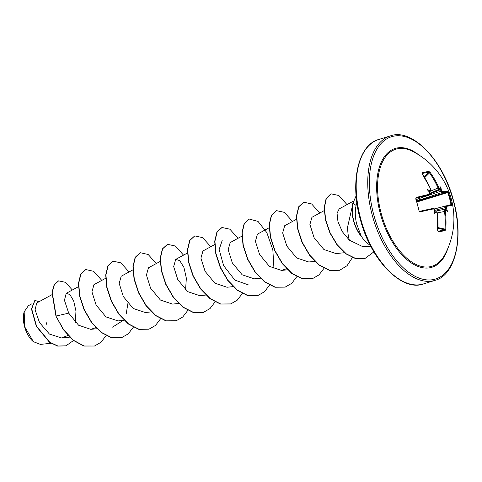 <?xml version="1.0" encoding="UTF-8"?>
<svg xmlns="http://www.w3.org/2000/svg" width="482" height="482" viewBox="0 0 482 482"><rect width="100%" height="100%" fill="white"/><g stroke="black" fill="none" stroke-linecap="round" stroke-linejoin="round"><path stroke-width="0.72" d="M415.894 198.789L416.267 197.451A75.391 4.693 -16.7 0 1 429.468 194.27L429.757 193.24A75.451 59.635 -101.8 0 0 429.203 191.794A55.647 4.651 -133.5 0 0 427.088 189.468A55.647 44.772 -50.2 0 1 429.522 190.517A75.451 7.17 -19.6 0 1 430.498 190.294L430.745 189.378M430.709 189.287A75.391 62.286 -101.3 0 0 422.148 173.869L422.178 172.797A75.56 21.142 -38 0 1 425.702 171.966A75.56 21.142 -38 0 1 428.908 171.478A0.566 0.494 84 0 1 428.866 172.261A74.993 20.985 142 0 0 425.684 172.749A74.993 20.985 142 0 0 422.184 173.574L422.148 173.61M444.615 255.068L444.615 255.068A61.256 33.053 -107.2 0 1 412.032 262.208A61.256 33.053 -107.2 0 1 381.395 214.135A61.256 33.053 -107.2 0 1 412.574 151.36L412.574 151.36A75.608 75.608 0 0 1 444.615 255.068M428.908 171.478L430.089 172.315A75.391 64.413 79.1 0 1 438.789 187.703L439.59 188.504A75.451 7.17 -19.6 0 1 440.259 188.408A55.647 0.476 -73.7 0 1 440.765 186.787A55.647 44.543 -164.2 0 1 441.217 189.438A75.451 66.727 79.8 0 1 441.789 190.878L442.512 191.709A75.391 4.693 -16.7 0 1 447.694 191.282L448.278 192.354A75.56 74.957 96.9 0 1 450.212 198.379A75.56 74.957 96.9 0 1 451.64 204.543L451.652 205.663A0.566 0.56 -92.8 0 0 451.074 205.193L445.934 205.88A0.566 0.518 -99.6 0 0 445.892 205.886L445.555 207.483L434.571 210.459M451.652 205.663A75.391 2.567 165.9 0 0 446.543 206.344L446.326 207.35L445.555 207.483A74.885 66.227 -100.2 0 1 445.808 209.074L445.699 209.67A0.566 0.512 -101.1 0 0 445.663 209.676L446.254 210.17L445.591 210.303L445.296 211.327A75.391 64.413 79.1 0 1 445.772 229.245L445.163 230.492A75.56 14.605 -173.3 0 1 438.433 231.818L437.831 230.806A75.391 62.286 -101.3 0 0 437.216 212.911L436.499 212.086L435.517 212.279A55.647 41.952 -164.3 0 1 433.914 214.243A55.647 2.109 -77 0 0 434.559 211.255A75.451 59.635 -101.8 0 0 434.294 209.712L433.499 208.905A75.391 2.567 165.9 0 0 420.226 211.833L419.063 210.941A75.56 39.211 -103.7 0 0 417.514 204.796A75.56 39.211 -103.7 0 0 415.701 198.753M446.326 207.35A75.451 66.727 79.8 0 1 446.573 208.893A55.647 47.079 -51 0 1 447.585 211.556A55.647 2.338 -137.1 0 0 446.254 210.17M24.13 311.95A20.087 10.839 72.8 0 0 24.1 312.059A20.087 10.839 72.8 0 0 24.612 326.838A20.087 10.839 72.8 0 0 33.204 341.527M46.989 325.013L46.212 322.579M32.059 303.702L28.39 305.702L24.166 311.824L24.69 326.796L33.409 341.696L40.38 344.383L51.068 343.305M370.218 245.175A25.938 13.996 -107.2 0 1 361.229 236.12L361.223 236.288A25.076 13.532 -107.2 0 1 353.625 221.136A25.076 13.532 -107.2 0 1 352.806 203.386L356.12 195.812M352.24 206.651L347.624 226.883C347.679 232.137 348.257 236.566 349.366 240.181L362.127 246.338L370.875 246.453M361.229 236.12L356.614 223.907C355.023 217.014 354.854 210.863 356.114 205.44L356.903 202.844M440.428 189.583L440.012 189.167A74.885 7.116 160.4 0 0 439.319 189.263L438.048 187.992A74.831 63.931 -100.9 0 0 429.408 172.719L428.866 172.261L424.353 176.978M438.005 231.155L438.048 231.167A74.993 14.49 6.7 0 0 444.723 229.854L444.976 229.221A74.831 63.931 -100.9 0 0 444.506 211.435L444.976 209.809L445.687 209.664M430.498 190.294A0.566 0.44 -102.9 0 1 430.293 191.035L429.016 191.589L430.293 191.035A74.885 7.116 160.4 0 0 429.287 191.27L429.522 190.517M428.866 191.583L429.317 191.252A0.566 0.434 -103.2 0 1 429.287 191.27L429.179 191.318M51.869 294.743L36.704 302.997L35.084 309.854L39.494 322.566L49.441 334.068L61.6 337.954L67.992 335.454M75.373 322.386L75.957 311.083L73.674 300.937L69.842 294.52L66.191 293.357L64.443 300.292L68.715 313.155L78.578 325.217L90.785 329.345L95.828 327.664M105.672 278.283L93.954 284.657L91.935 291.845L96.099 304.998L105.938 316.885L118.036 320.922L124.115 320.307M132.918 269.86L121.199 276.24L119.187 283.434L123.35 296.587L133.183 308.468L145.281 312.505L151.631 311.866M160.163 261.443L148.45 267.823L146.432 275.017L150.595 288.17L160.428 300.051L172.526 304.088L178.611 303.473M185.576 289.881L186.347 278.21L183.943 267.492L179.75 260.611L175.695 259.406L173.677 266.588L177.84 279.747L187.673 291.628L199.771 295.671L206.127 295.026M214.659 244.603L202.94 250.983L200.922 258.177L205.085 271.324L214.918 283.205L227.022 287.248L233.101 286.633M241.904 236.186L230.191 242.567L228.173 249.754L232.336 262.913L242.169 274.794L254.267 278.831L260.617 278.186M257.436 234.15L255.418 241.337L259.581 254.484L269.414 266.371L281.512 270.414L286.555 268.733M296.394 219.346L284.681 225.727L282.663 232.92L286.826 246.061L296.659 257.948L308.757 261.991L315.114 261.352M324.41 210.507L311.926 217.31L309.908 224.504L314.071 237.65L323.904 249.525L336.008 253.574L344.51 252.713M353.457 201.115L339.171 208.893L337.051 213.261L337.96 221.66L342.25 231.583L349.366 240.181M248.808 285.049L234.855 280.084L223.594 265.606L219.147 249.501L222.178 240.512M127.911 303.395L126.188 314.011M123.133 320.409L112.577 327.139M68.715 313.155L56.177 316.023L52.225 292.478L54.388 284.633L58.635 280.855L65.45 282.332L72.342 290.007M73.475 340.557L65.938 345.835L57.912 346.028L49.724 342.196L36.59 326.308L31.673 308.878L34.951 300.394L39.024 301.738M55.948 316.096L63.323 329.634L73.065 340.232L83.868 346.064L94.49 346.016L84.097 345.992L73.294 340.165L63.552 329.567L55.948 316.096L51.996 292.55L54.159 284.705L58.527 280.898M65.823 345.865L57.683 346.1L49.495 342.268L36.361 326.38L31.444 308.95L34.837 300.431M94.49 346.016L101.003 342.262L106.082 335.629M101.792 280.391L93.659 271.3L85.796 269.571L80.892 274.095L78.686 283.35L79.789 295.846L84.278 309.601L91.731 322.44L101.28 332.327L111.722 337.677L121.735 337.599L128.248 333.845L133.327 327.206M129.043 271.975L120.91 262.883L113.041 261.154L108.137 265.678L105.938 274.933L107.034 287.429L111.523 301.184L118.976 314.017L128.525 323.904L138.973 329.26L148.98 329.176L155.499 325.428L160.572 318.789M156.288 263.552L148.155 254.466L140.292 252.731L135.382 257.255L133.183 266.516L134.279 279.012L138.768 292.761L146.227 305.6L155.77 315.487L166.218 320.837L176.225 320.759L182.744 317.005L187.817 310.372M183.534 255.135L175.4 246.043L167.537 244.314L162.627 248.839L160.428 258.093L161.524 270.589L166.013 284.344L173.472 297.183L183.021 307.07L193.463 312.42L203.476 312.342L210.044 308.54L215.147 301.804M210.779 246.718L202.645 237.626L194.782 235.897L189.878 240.422L187.673 249.676L188.775 262.172L193.264 275.927L200.717 288.766L210.266 298.653L220.708 304.003L230.721 303.919L237.24 300.172L242.313 293.532M238.03 238.295L229.89 229.209L222.027 227.474L217.123 232.005L214.924 241.259L216.02 253.755L220.509 267.51L227.968 280.343L237.512 290.23L247.959 295.58L257.966 295.502L264.54 291.7L269.637 284.964M273.993 269.083L272.848 249.905L266.823 232.595L258.021 221.419L249.272 219.057L244.368 223.582L242.169 232.842L243.265 245.338L247.754 259.087L255.213 271.926L264.763 281.813L275.204 287.164L285.217 287.085L291.731 283.332L296.804 276.698M292.52 221.461L284.386 212.369L276.523 210.64L271.613 215.165L269.414 224.419L270.51 236.915L275.005 250.67L282.458 263.509L292.008 273.396L302.449 278.747L312.463 278.662L318.976 274.915L324.055 268.275M319.765 213.038L311.631 203.952L303.768 202.217L298.864 206.748L296.659 216.002L297.762 228.498L302.25 242.253L309.709 255.092L319.253 264.98L329.7 270.324L339.708 270.245L347.022 265.739L352.402 257.581M347.016 204.621L338.876 195.529L331.014 193.8L326.314 198.536L324.404 207.802L325.693 219.913L330.158 232.939L337.31 244.844L346.263 253.839L355.903 258.593L365.031 258.454L373.887 251.869M356.138 196.023L352.806 203.386M85.682 269.607L80.663 274.168L78.464 283.422L79.56 295.918L84.049 309.673L91.508 322.506L101.051 332.393L111.499 337.749L121.621 337.635M112.927 261.19L107.908 265.745L105.709 275.005L106.805 287.495L111.294 301.25L118.753 314.089L128.296 323.976L138.744 329.327L148.866 329.212M140.178 252.767L135.159 257.328L132.954 266.582L134.05 279.078L138.539 292.833L145.998 305.672L155.547 315.559L165.989 320.91L176.111 320.795M167.423 244.35L162.404 248.911L160.199 258.165L161.301 270.661L165.79 284.416L173.243 297.249L182.792 307.136L193.234 312.493L203.362 312.378M194.668 235.933L189.649 240.494L187.45 249.748L188.546 262.244L193.035 275.993L200.494 288.832L210.038 298.72L220.485 304.07L230.607 303.955M221.913 227.51L216.894 232.071L214.695 241.325L215.791 253.821L220.28 267.576L227.739 280.416L237.289 290.303L247.73 295.653L257.852 295.538M249.164 219.093L244.139 223.654L241.94 232.908L243.036 245.404L247.531 259.159L254.984 271.999L264.534 281.886L274.975 287.236L285.103 287.121M276.409 210.676L271.39 215.237L269.185 224.492L270.288 236.987L274.776 250.742L282.235 263.582L291.779 273.463L302.226 278.813L312.348 278.698M303.654 202.253L298.635 206.82L296.436 216.075L297.533 228.57L302.021 242.326L309.48 255.159L319.03 265.046L329.471 270.396L339.593 270.282M330.899 193.836L326.085 198.602L324.175 207.875L325.464 219.985L329.935 233.005L337.081 244.916L346.04 253.912L355.674 258.665L364.916 258.485M361.337 236.084A25.076 13.532 -107.2 0 1 353.029 203.314L356.114 205.44M442.512 191.709A0.566 0.518 81.6 0 1 442.193 192.457L416.677 201.006M416.243 199.596L416.605 199.458M429.468 194.27A0.566 0.422 -102.7 0 1 429.245 194.993L416.237 199.578L429.245 194.993A74.831 4.657 163.3 0 0 416.141 198.156L415.96 198.729L419.063 210.941M434.409 211.719L434.885 211.785M448.278 192.354L447.682 192.541L447.332 192.029A74.831 4.657 163.3 0 0 442.193 192.457L441.054 191.137A74.885 66.227 -100.2 0 0 440.464 189.649L430.016 193.963M419.955 199.91A1.512 0.699 -108.5 0 1 418.852 198.662M445.844 205.904L434.204 209.055L445.892 205.886M422.178 172.797A0.566 0.452 74.8 0 1 422.184 173.574M430.089 172.315L424.744 177.599M438.789 187.703L429.155 191.746M416.056 198.186L416.141 198.156A0.566 0.319 -104.2 0 0 416.267 197.451M439.59 188.504A0.566 0.506 81.5 0 1 439.319 189.263L429.908 193.234L429.317 194.975M440.259 188.408L440.048 189.149A0.566 0.512 82.1 0 1 440.012 189.167L429.938 193.324M419.226 210.881L419.786 211.333A0.566 0.319 77.2 0 1 420.226 211.833M434.637 210.857L434.433 209.676C434.637 209.296 434.149 208.881 432.969 208.423A74.831 2.543 -14.1 0 0 419.774 211.339A0.566 0.319 77.2 0 1 419.786 211.333L432.969 208.423A0.566 0.422 78 0 1 432.969 208.423L432.969 208.423A0.566 0.422 78 0 1 433.499 208.905M440.494 189.631L441.217 189.438M441.789 190.878L423.859 196.897M447.694 191.282A0.566 0.56 93.7 0 1 447.332 192.029L416.803 201.41M434.945 211.779L434.939 211.779A0.566 0.434 78.9 0 1 434.975 211.773L435.517 212.279M451.64 204.543L451.019 204.639A74.993 74.397 -83.1 0 0 447.682 192.541L416.972 201.982M437.216 212.881L435.951 211.58A0.566 0.44 78.9 0 1 436.499 212.086M437.698 230.649L437.216 212.911M446.543 206.344A0.566 0.518 -99.6 0 0 445.934 205.88L445.868 205.892M437.969 231.161L437.831 230.806M438.048 231.167A0.566 0.452 81.7 0 1 438.433 231.818M446.573 208.893L434.553 211.303M438.078 228.323L444.723 229.854A0.566 0.5 75.3 0 1 445.163 230.492M438.102 227.637L445.772 229.245M445.591 210.303A0.566 0.506 -101.1 0 0 444.976 209.809L445.663 209.676M437.337 212.863L445.296 211.327M440.765 186.787L439.976 189.402M447.748 248.658A62.172 33.547 -107.2 0 1 414.93 265.058A62.172 33.547 -107.2 0 1 380.527 214.345A62.172 33.547 -107.2 0 1 383.612 157.861A62.172 33.547 -107.2 0 1 418.774 154.891M453.164 200.084A74.469 40.181 -107.2 0 1 433.33 279.572A74.469 40.181 -107.2 0 1 373.99 215.629A74.469 40.181 -107.2 0 1 393.824 136.141A74.469 40.181 -107.2 0 1 453.164 200.084M423.431 283.946L434.981 280.373A75.608 40.795 -107.2 0 1 372.478 216.032A75.608 40.795 -107.2 0 1 390.342 135.9L378.792 139.473A75.608 40.795 72.8 0 0 360.922 219.599A75.608 40.795 72.8 0 0 423.431 283.946C402.271 291.984 371.019 260.822 360.428 219.78C349.474 182.051 358.488 144.564 378.792 139.473M434.143 208.965L441.452 207.091M446.639 205.76L451.019 204.639M434.981 280.373C455.285 275.282 464.299 237.801 453.345 200.066C442.753 159.03 411.501 127.863 390.342 135.9M61.6 337.96L69.625 337.147M66.191 293.357L78.65 286.573M90.785 329.345L96.87 328.73M175.695 259.4L187.408 253.026M257.436 234.144L269.149 227.769M281.512 270.414L287.597 269.8M430.39 191.005L430.842 189.287L422.093 173.634M429.48 192.125L429.902 193.234"/></g></svg>
